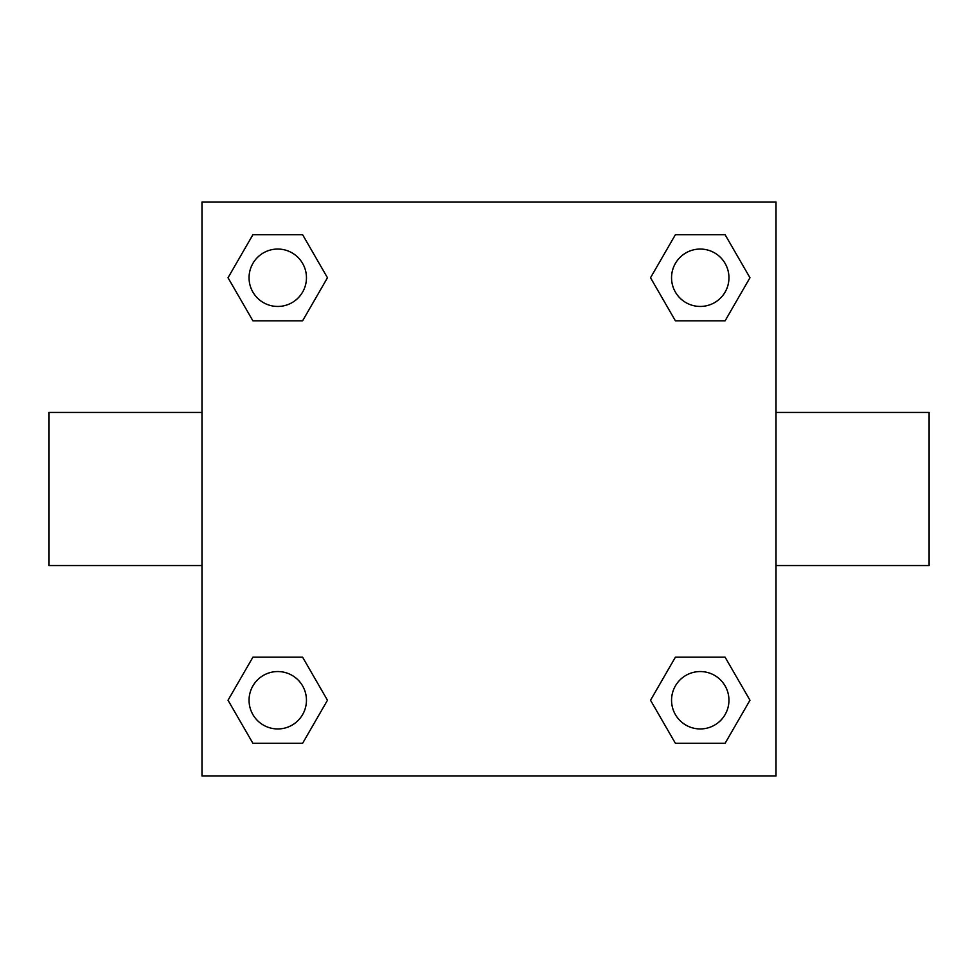 <?xml version="1.0" encoding="UTF-8"?>
<svg xmlns="http://www.w3.org/2000/svg" width="978" height="978" viewBox="0 0 978 978"><rect width="100%" height="100%" fill="white"/><g stroke="black" fill="none" stroke-linecap="round" stroke-linejoin="round"><path stroke-width="1.47" d="M302.605 320.808L252.899 320.808L228.033 277.752L252.899 234.696L302.605 234.696L327.471 277.752L302.605 320.808L252.899 320.808L280.49 320.808M280.49 657.192L302.605 657.192L327.471 700.248L302.605 743.304L252.899 743.304L228.033 700.248L252.899 657.192L302.605 657.192M697.51 320.808L675.395 320.808L650.529 277.752L675.395 234.696L725.101 234.696L749.967 277.752L725.101 320.808L675.395 320.808M675.395 657.192L725.101 657.192L749.967 700.248L725.101 743.304L675.395 743.304L650.529 700.248L675.395 657.192L725.101 657.192L697.51 657.192M776.019 565.541L929.1 565.541L929.1 412.459L776.019 412.459M201.981 412.459L48.9 412.459L48.9 565.541L201.981 565.541M201.981 201.981L776.019 201.981L776.019 776.019L201.981 776.019L201.981 201.981M725.101 743.304L675.395 743.304L725.101 743.304M728.952 700.248A28.704 28.704 0 0 0 685.896 675.395A28.704 28.704 0 0 0 685.896 725.101A28.704 28.704 0 0 0 728.952 700.248M302.605 743.304L252.899 743.304L302.605 743.304M306.456 700.248A28.704 28.704 0 0 0 263.4 675.395A28.704 28.704 0 0 0 263.4 725.101A28.704 28.704 0 0 0 306.456 700.248M675.395 234.696L725.101 234.696L675.395 234.696M728.952 277.752A28.704 28.704 0 0 0 685.896 252.899A28.704 28.704 0 0 0 685.896 302.605A28.704 28.704 0 0 0 728.952 277.752M252.899 234.696L302.605 234.696L252.899 234.696M306.456 277.752A28.704 28.704 0 0 0 263.4 252.899A28.704 28.704 0 0 0 263.4 302.605A28.704 28.704 0 0 0 306.456 277.752"/></g></svg>

